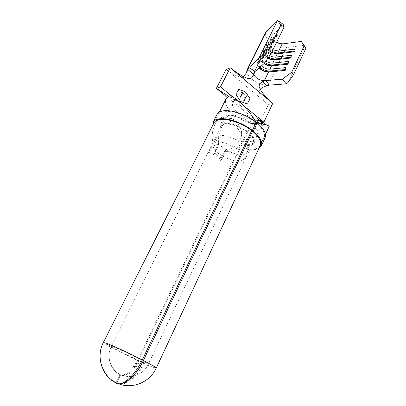 <?xml version="1.0" encoding="UTF-8"?>
<svg xmlns="http://www.w3.org/2000/svg" width="406" height="406" viewBox="0 0 406 406"><rect width="100%" height="100%" fill="white"/><g stroke="black" fill="none" stroke-linecap="round" stroke-linejoin="round"><path stroke-width="0.3" stroke-dasharray="2.03 1.52" d="M251.679 123.576L247.797 131.671C240.418 125.835 228.436 122.069 222.98 123.769L219.813 126.022L223.736 118.156L226.939 115.822C232.42 114.015 244.366 117.71 251.679 123.576L251.03 123.764C244.148 118.247 232.922 114.771 227.746 116.456L224.721 118.653L223.736 118.156M212.896 122.536L216.855 114.685L217.839 115.182L213.881 123.033M223.29 156.411L226.37 150.093C233.151 153.762 238.972 155.285 243.833 154.671L247.097 152.62C250.989 146.835 228.142 132.955 219.25 135.837L216.454 137.741C215.667 139.547 216.53 141.811 219.032 144.531L215.901 150.875L223.29 156.411C230.1 160.091 235.932 161.649 240.778 161.096L244.016 159.122C247.848 153.483 224.873 139.603 216.022 142.339L213.251 144.181C212.485 145.947 213.373 148.175 215.901 150.875M224.721 118.653L220.798 126.52L223.797 124.403C228.943 122.815 240.205 126.357 247.152 131.849L138.4 358.528C132.955 368.937 127.448 374.464 121.876 375.108L120.049 374.626C110.127 369.876 106.057 356.397 111.305 346.404L111.366 346.491C106.128 356.468 110.158 369.896 120.049 374.626L120.48 374.839C125.586 377.468 134.168 370.556 138.796 360.619L139.623 360.995C135.005 370.947 126.043 377.687 120.496 374.845L116.36 383.294M115.938 383.091C101.647 376.321 95.923 356.95 103.5 342.705L103.398 342.573C95.796 356.854 101.607 376.311 115.938 383.091L120.049 374.626L115.938 383.091M258.947 148.312C256.287 149.738 252.486 150.083 247.543 149.357L247.117 148.769L255.064 148.804C257.708 148.271 259.449 147.15 260.287 145.444M247.117 148.769L250.786 141.034L258.744 140.973C261.398 140.395 263.154 139.228 264.012 137.477C265.534 133.599 263.017 128.819 256.47 123.14M261.241 120.562L266.306 124.881M267.864 125.53L269.29 126.185M119.562 384.132C127.555 384.924 137.994 375.596 143.709 363.334L142.526 362.802C136.02 376.869 123.8 386.954 116.38 383.305L120.48 374.839M255.856 121.927L255.613 122.445C245.696 114.446 229.38 109.442 222.072 111.97C220.011 112.614 218.616 113.65 217.89 115.081L217.839 115.182M258.729 119.714L263.509 124.551L264.915 125.134L264.321 125.231C256.724 125.779 248.436 123.47 239.454 118.308L233.014 113.695L229.314 110.001C225.756 105.712 224.66 102.028 226.025 98.947M264.915 125.134L265.245 125.099L260.86 120.663M266.184 124.906L265.245 125.099M220.488 159.203L224.452 151.382C234.815 153.153 243.575 144.495 241.606 136.375C240.24 128.895 230.359 120.166 224.66 117.963C217.763 114.33 209.42 130.702 213.089 142.8L209.212 150.804C212.15 153.808 215.906 156.604 220.488 159.203C222.605 155.016 224.513 152.032 226.203 150.245L219.032 144.531M218.743 143.191L213.962 153.082L221.975 159.04L226.741 149.266C234.942 149.621 242.722 139.796 241.565 131.838C239.941 124.901 236.561 120.46 231.415 118.516C225.508 115.771 216.931 132.894 218.743 143.191L213.089 142.8M255.44 120.846C252.136 120.44 248.741 119.394 245.249 117.704L241.286 115.497C234.343 110.772 231.501 106.448 232.755 102.515L233.744 101.267L236.038 100.079L230.547 95.527M251.629 124.241L252.314 124.084L248.436 132.178C253.395 136.386 255.318 139.903 254.222 142.739C252.902 145.079 249.68 145.901 244.544 145.211L244.113 144.612L247.833 136.827L253.4 136.746C255.191 136.335 256.384 135.528 256.968 134.34C258.038 131.595 256.262 128.225 251.629 124.241L251.959 123.551L256.11 122.602M244.113 144.612L249.675 144.602C251.461 144.216 252.639 143.445 253.212 142.288C254.247 139.608 252.43 136.289 247.756 132.326L139.162 358.924C133.716 369.277 128.012 374.692 122.049 375.174C131.793 379.123 143.912 373.962 148.256 364.283C148.2 363.847 145.17 362.061 139.162 358.924M236.038 100.079L241.164 106.23C245.011 110.716 248.411 116.334 251.36 123.074L251.03 123.764M244.194 101.358L246.746 96.156L244.148 94.004L243.884 94.537L246.077 96.344L245.29 97.942L243.092 96.141L242.829 96.674L245.026 98.48L244.042 100.485L241.839 98.683L241.575 99.216L244.346 101.312L246.746 96.156M245.346 92.081L249.842 98.709L247.305 103.906L240.722 101.459L236.14 94.776L238.743 89.548L245.498 92.03L249.994 98.658L247.457 103.86L240.87 101.409L236.292 94.725L238.895 89.498L245.498 92.03M242.575 93.461L243.585 94.293L243.849 93.761L241.413 91.751L241.144 92.284L242.159 93.116L239.839 97.8L240.261 98.14L242.575 93.461L243.585 94.293M248.436 132.178L247.756 132.326M120.47 374.824L122.049 375.174M247.152 131.849L247.797 131.671M251.36 123.074L255.942 121.749M256.272 122.252L255.613 122.445M120.46 374.819L116.542 382.894M261.403 123.48L251.959 123.551M261.378 65.934C259.581 64.194 258.967 62.631 259.53 61.24L261.647 57.327L261.139 57.987L261.053 59.91L264.047 63.59M253.699 74.191L253.851 72.74L258.622 63.448L258.12 64.097L258.028 65.929L259.14 67.898M265.889 61.093C263.002 59.037 261.885 57.058 262.54 55.15L264.646 51.252L264.133 51.922L264.057 53.947C264.605 55.515 265.894 56.926 267.924 58.18M269.711 55.627C266.24 53.501 264.844 51.329 265.524 49.111L267.62 45.228L267.107 45.908L267.036 48.03C267.691 49.801 269.198 51.329 271.558 52.602M276.374 42.752C274.101 41.519 272.624 40.032 271.954 38.281L272.005 35.992L272.527 35.292L269 42.432L267.447 42.726L267.052 43.528L267.62 45.228L276.664 36.819L278.069 33.957L268.483 43.117C267.787 45.462 269.264 47.7 272.913 49.831M235.668 100.201L229.354 95.973M219.61 160.999L222.183 158.685L214.779 153.153L208.314 152.605M213.891 153.006L208.242 152.529M120.496 374.845L116.512 383.365L120.623 374.9M221.975 159.04L219.727 161.06M226.741 149.266L224.452 151.382M142.526 362.802L138.796 360.619L121.232 352.129C115.482 349.16 112.193 347.277 111.366 346.491L103.5 342.705C104.814 343.897 109.549 346.597 117.71 350.804L142.526 362.802M253.212 142.288L148.256 364.283L139.623 360.995L143.709 363.334L152.539 367.085L156.208 368.11M103.373 342.456L111.305 346.404L232.755 102.515M214.779 153.153L215.677 151.331L216.312 150.91M222.183 158.685L223.067 156.868L215.677 151.331M218.626 144.5C214.744 144.637 211.607 146.739 209.212 150.804M223.452 156.264L223.067 156.868M220.478 86.869L232.227 96.425M232.851 96.938L243.27 105.408M256.998 116.573L263.875 122.165M232.653 96.806C235.206 99.14 235.993 100.358 235.008 100.465L235.267 100.318M228.705 96.293L235.008 100.465L228.695 96.329M263.408 122.287L259.51 123.277L257.759 120.572L257.83 120.222L259.678 121.414L263.509 124.551M224.249 94.76L259.51 123.277L268.33 104.692L226.086 69.451C230.912 73.07 235.267 75.531 239.149 76.83L243.341 76.638M229.096 96.075L228.745 96.288M272.725 103.413L268.33 104.692C262.946 99.891 259.886 95.567 259.145 91.72L259.19 86.671M247.416 104.205L240.611 101.678L235.876 94.771L238.632 89.244L245.452 91.863L250.101 98.709L247.569 104.159L240.763 101.632L236.028 94.72L238.784 89.193L245.605 91.812L250.253 98.663L247.569 104.159M246.929 70.806C245.914 77.023 259.535 86.163 268.193 85.204L286.266 47.603C276.664 49.253 262.418 38.062 266.189 31.602M269.279 85.123L268.193 85.204M260.094 89.29L259.145 91.72M255.257 71.309L254.344 72.106M282.206 23.589L271.903 33.434L272.527 35.292L283.515 24.878M268.934 52.572L260.033 60.585L258.455 60.905L258.049 61.722L258.622 63.448L267.493 55.51L268.934 52.572L267.31 52.897L266.899 53.734L267.493 55.51M272.005 46.314L263.047 54.485L261.474 54.8L261.073 55.612L261.647 57.327L270.574 49.227L272.005 46.314L270.391 46.629L269.985 47.461L270.574 49.227M275.05 40.108L266.037 48.436L264.473 48.74L264.073 49.542L264.646 51.252L273.629 43L275.05 40.108L273.446 40.412L273.04 41.239L273.629 43M287.986 82.555L304.972 46.299M304.317 45.299L286.266 47.603M271.903 33.434C270.975 34.368 270.751 35.566 271.223 37.022C272.04 39.133 273.811 40.92 276.552 42.386M282.855 43.873L301.425 41.402M293.315 51.927L294.452 51.79L293.31 51.948M293.7 51.115L294.832 50.978L294.452 51.79M294.66 49.101L294.832 50.978M278.069 33.957L276.476 34.251L266.849 43.528C266.031 46.299 267.787 48.943 272.121 51.455M276.476 34.251L276.075 35.068L267.052 43.528L266.453 44.325L266.372 46.837C267.153 48.943 268.939 50.745 271.736 52.247M276.075 35.068L276.664 36.819M290.417 58.043L291.549 57.916L290.397 58.083M290.803 57.226L291.934 57.099L291.549 57.916M291.757 55.216L291.934 57.099M273.446 40.412L263.88 49.527C263.078 52.085 264.676 54.617 268.67 57.114M273.04 41.239L264.073 49.542L263.484 50.329L263.387 52.729C264.062 54.643 265.656 56.348 268.158 57.845M287.489 64.209L288.62 64.092L287.458 64.275M287.879 63.382L289.011 63.265L288.62 64.092M288.833 61.377L289.011 63.265M270.391 46.629L260.885 55.571C260.114 57.819 261.434 60.154 264.849 62.575M269.985 47.461L261.073 55.612L260.485 56.383L260.383 58.667C260.936 60.327 262.256 61.874 264.342 63.306M284.54 70.421L285.672 70.314L284.499 70.512M284.936 69.593L286.068 69.482L285.672 70.314M285.885 67.594L286.068 69.482M267.31 52.897L257.871 61.666C257.206 63.285 257.917 65.112 259.997 67.147M266.899 53.734L257.465 62.483L257.353 64.661L259.348 67.716M247.543 149.357L251.207 141.628L250.786 141.034M265.022 137.918C263.093 141.339 258.49 142.577 251.207 141.628M220.798 126.52L219.813 126.022M244.544 145.211L248.259 137.436L247.833 136.827M252.314 124.084C257.221 128.311 259.109 131.884 257.972 134.792C256.628 137.192 253.39 138.076 248.259 137.436M246.899 96.105L244.148 94.004M244.295 93.959L243.884 94.537M244.031 94.491L246.077 96.344M246.224 96.298L245.29 97.942M245.437 97.897L243.092 96.141M243.245 96.09L242.829 96.674M242.981 96.623L245.026 98.48M245.178 98.43L244.042 100.485M244.194 100.434L241.839 98.683M241.991 98.633L241.575 99.216M241.727 99.171L244.346 101.312M243.737 94.243L243.849 93.761M244.001 93.71L241.413 91.751M241.56 91.7L241.144 92.284M241.296 92.233L242.159 93.116M242.311 93.07L239.839 97.8M239.992 97.75L240.261 98.14M240.413 98.095L242.727 93.41M138.4 358.528C129.615 353.991 117.486 348.353 113.274 346.831L111.305 346.338C105.758 356.778 110.868 371.079 121.876 375.108M283.347 43.823L282.104 43.975M247.097 152.62L244.016 159.122M264.012 137.477L265.422 134.457M217.89 115.081L219.382 112.112M256.968 134.34L262.027 123.642M259.53 61.24L261.139 57.987M253.851 72.74L258.12 64.097M262.54 55.15L264.133 51.922M265.524 49.111L267.107 45.908M268.483 43.117L272.005 35.992M241.565 131.838L241.606 136.375M231.415 118.516L224.66 117.963M241.164 106.23L234.729 98.227M252.836 123.353L261.043 123.388M120.049 374.626L116.131 382.691M216.454 137.741L213.251 144.181M224.071 89.721L231.065 96.227L234.257 100.084C234.912 100.754 234.739 101.145 233.744 101.267M257.83 120.222L257.881 120.039C257.698 119.521 258.297 119.983 259.678 121.414M227.061 97.511C228.02 97.547 228.157 97.42 227.472 97.135M259.124 122.962L257.11 120.623L257.759 120.572M259.449 120.369L263.829 124.784M246.975 78.211L239.149 76.83M253.72 73.085L252.842 76.267M266.849 43.528L266.453 44.325M267.036 48.03L266.372 46.837M263.88 49.527L263.484 50.329M264.057 53.947L263.387 52.729M260.885 55.571L260.485 56.383M261.053 59.91L260.383 58.667M257.871 61.666L257.465 62.483M258.028 65.929L257.353 64.661M254.222 142.739L257.972 134.792M271.954 38.281L271.223 37.022"/><path stroke-width="0.61" d="M252.375 130.433L251.715 130.61C241.712 122.648 225.345 117.547 218.073 119.937C216.022 120.546 214.642 121.546 213.932 122.937L212.957 122.414C213.693 120.968 215.124 119.932 217.251 119.298C224.817 116.786 241.93 122.11 252.375 130.433L256.272 122.252C245.924 113.893 228.867 108.671 221.255 111.325C219.118 112 217.672 113.076 216.916 114.558L216.855 114.685M118.897 383.893C132.889 389.425 150.113 381.894 156.208 368.11C156.163 367.506 151.88 364.979 143.359 360.528C137.076 374.002 125.931 384.518 118.897 383.893L116.39 383.31M116.375 383.305L118.623 383.792C125.144 384.233 135.934 373.484 142.257 359.955C129.575 353.393 111.924 345.196 106.052 343.111L103.373 342.456L213.932 122.937M156.208 368.11L260.287 145.444C261.763 141.664 259.19 136.949 252.583 131.3L253.278 131.153L257.171 122.977C263.991 128.9 266.605 133.879 265.022 137.918L261.302 145.891L258.947 148.312M143.359 360.528L252.583 131.3M266.575 124.809L267.864 125.53M265.422 134.457L269.29 126.185C269.305 125.921 266.554 124.987 261.043 123.388L256.805 122.439L256.47 123.14L257.171 122.977M219.382 112.112L226.015 98.942L227.472 97.135L230.547 95.527L234.729 98.227C242.052 103.043 249.127 110.884 255.942 121.749L255.856 121.927M251.715 130.61L142.257 359.955M262.027 123.642L262.357 122.947L261.241 120.562L255.44 120.846M256.11 122.602L256.805 122.439M116.542 382.894L116.349 383.289M262.357 122.942L261.403 123.48M253.699 74.191C255.496 78.119 259.038 80.271 264.331 80.642L282.388 79.165L291.686 72.258L304.15 45.705L301.333 41.397L282.104 43.975L276.374 42.752M272.913 49.831L278.658 51.085L294.66 49.101L293.31 51.948L277.308 53.871L271.558 52.602M269.711 55.627C271.842 56.759 273.857 57.236 275.76 57.063L291.757 55.216L290.397 58.083L274.4 59.87C272.34 60.042 270.178 59.479 267.924 58.18M265.889 61.093C268.27 62.59 270.589 63.255 272.837 63.092L288.833 61.377L287.458 64.275L271.467 65.924C269.016 66.071 266.544 65.295 264.047 63.59M261.378 65.934C264.047 68.203 266.884 69.279 269.894 69.167L285.885 67.594L284.499 70.512L268.513 72.019C264.935 72.06 261.814 70.685 259.14 67.898M260.393 120.719L258.729 119.714C253.501 113.584 257.587 116.755 263.875 122.165L272.725 103.413L230.243 67.766C236.759 72.882 242.336 76.364 246.975 78.211C249.771 79.129 251.725 78.48 252.842 76.267L255.257 71.309L248.822 67.645L246.437 72.938L243.341 76.638M253.654 74.318L247.787 69.502M262.403 81.768L266.813 85.707L269.279 85.123L266.001 80.505L262.403 81.768C260.089 83.002 259.018 84.636 259.19 86.671C260.819 91.396 265.331 96.978 272.725 103.413M116.512 383.365L119.562 384.132M115.938 383.091L116.131 382.691M232.227 96.425L232.851 96.938M243.27 105.408L256.998 116.573M220.478 86.869L216.368 88.381L226.086 69.451L230.243 67.766L220.478 86.869L232.653 96.806M224.249 94.76L216.368 88.381L228.705 96.293M263.875 122.165L263.408 122.287M257.988 59.291L259.251 57.464L267.782 51.79L270.944 53.866L264.286 63.387L257.988 59.291L248.239 68.178L247.335 69.37L246.929 70.806M266.813 85.707C263.748 86.717 261.51 87.909 260.094 89.29M264.286 63.387L255.257 71.309M291.686 72.258L293.584 74.653L287.986 82.555L286.22 83.859L269.279 85.123M286.22 83.859L282.388 79.165M293.584 74.653L305.967 48.152L304.15 45.705M283.515 24.878L284.033 27.09L280.942 25.02L277.313 20.3L282.206 23.589L283.515 24.878M270.944 53.866L284.033 27.09M267.782 51.79L280.942 25.02M259.251 57.464L277.415 20.802M247.33 69.37L266.189 31.602L277.313 20.3M301.333 41.397L305.967 48.152M276.552 42.386L282.855 43.873M271.736 52.247C274.116 53.43 276.354 53.922 278.455 53.714L293.315 51.927M272.121 51.455C274.502 52.643 276.74 53.13 278.841 52.917L293.7 51.115M268.158 57.845C270.746 59.281 273.213 59.9 275.557 59.702L290.417 58.043M268.67 57.114C271.223 58.505 273.644 59.103 275.943 58.9L290.803 57.226M264.342 63.306C267.173 65.107 269.939 65.924 272.634 65.742L287.489 64.209M264.849 62.575C267.655 64.331 270.376 65.117 273.025 64.935L287.879 63.382M259.348 67.716C262.515 70.558 265.96 71.928 269.691 71.826L284.54 70.421M259.997 67.147C263.144 69.842 266.509 71.131 270.081 71.014L284.936 69.593M253.278 131.153C260.165 137.04 262.839 141.953 261.302 145.891M264.331 80.642L268.513 72.019L269.691 71.826L270.081 71.014L269.894 69.167L271.467 65.924L272.634 65.742L273.025 64.935L272.837 63.092L274.4 59.87L275.557 59.702L275.943 58.9L275.76 57.063L277.308 53.871L278.455 53.714L278.841 52.917L278.658 51.085L282.104 43.975M248.239 68.178L267.158 30.277M212.957 122.414L216.916 114.558M103.373 342.456C95.334 357.382 102.672 378.087 118.623 383.792M216.784 88.721C220.494 91.396 223.914 94.39 224.498 94.989L227.061 97.511M247.026 70.228L246.437 72.938"/></g></svg>
